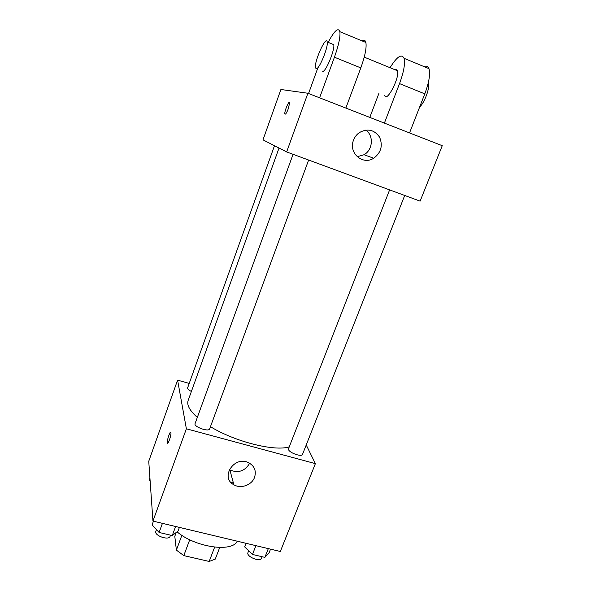 <?xml version="1.0" encoding="UTF-8"?>
<svg xmlns="http://www.w3.org/2000/svg" width="591" height="591" viewBox="0 0 591 591"><rect width="100%" height="100%" fill="white"/><g stroke="black" fill="none" stroke-linecap="round" stroke-linejoin="round"><path stroke-width="0.89" d="M214.636 547.155L209.184 561.45L183.801 555.606L176.377 550.103L174.796 536.31L176.207 532.484M209.184 561.45L215.272 559.108L219.719 547.48M189.726 539.746L183.801 555.606M181.865 535.313L176.377 550.103M177.064 531.819C195.104 547.303 232.078 552.651 237.294 541.216M306.227 444.964L315.38 463.64L280.333 551.484L152.951 521.085L148.747 461.261L177.588 380.131L189.209 383.441M230.896 482.367L233.401 483.01M279.026 148.046L188.115 400.565C186.616 404.975 189.689 410.582 197.328 417.394M210.462 426.687C235.218 441.839 274.527 451.635 289.258 446.855M315.38 463.64L186.379 428.793L177.588 380.131M293.07 154.31L195.06 423.636C193.486 426.776 208.845 432.272 209.657 428.874L308.635 160.043M274.483 145.718L187.606 387.903C187.428 388.908 188.692 390.09 191.403 391.441M404.709 195.458L302.489 454.442C301.853 457.175 289.716 453.046 288.578 449.707L288.504 448.791L389.609 189.896M186.379 428.793L152.951 521.085M254.551 477.365C251.84 485.093 240.84 489.06 233.881 484.783C219.889 477.594 234.058 455.595 248.309 462.546C254.44 465.826 256.524 470.761 254.551 477.365M167.556 443.28L167.305 442.77C166.854 440.11 170.459 429.842 170.91 432.516C171.545 434.769 167.785 445.703 167.334 442.932L167.305 442.77C166.913 440.539 169.757 431.637 170.688 432.161M249.668 463.241C244.955 471.153 238.365 473.398 229.884 469.978L229.308 469.623M307.904 93.252L442.253 145.689L420.12 201.139L286.65 151.939L262.995 139.845L280.895 89.492L307.904 93.252L286.65 151.939L262.995 139.845M270.545 549.15L269.141 552.681L264.857 557.372L252.468 554.454L244.652 546.867L246.041 543.306M268.321 548.618L264.857 557.372M255.91 545.656L252.468 554.454M248.678 550.775L247.954 552.622C246.011 556.537 260.254 562.462 261.51 558.251L262.116 556.722M179.398 527.401L178.046 531.05L172.254 535.557L159.112 532.461L152.094 524.889L153.431 521.203M175.601 526.492L172.254 535.557M162.436 523.353L159.112 532.461M156.482 529.625L155.861 531.331C153.911 535.564 168.863 540.824 170.09 536.34L170.526 535.15M150.136 480.993L149.043 479.877L149.892 477.498M353.558 140.082C354.748 136.994 356.661 134.512 359.298 132.628C367.484 128.166 374.229 129.651 379.533 137.075C383.071 145.578 381.129 152.626 373.711 158.218C362.652 165.591 348.165 152.759 353.558 140.082M420.12 201.139L286.65 151.939M357.193 156.726L364.041 154.739C372.862 149.9 373.94 135.62 365.799 130.079M288.356 108.596C286.569 113.14 285.401 114.883 284.84 113.834C284.278 111.219 289.272 99.635 289.62 102.79L288.356 108.596M289.398 102.361C288.305 101.637 284.345 111.662 284.847 113.834L285.076 114.262M384.719 95.432C386.603 103.152 400.018 77.355 397.433 70.735L396.162 69.553L395.202 69.827M369.796 117.41L378.994 93.142M384.394 123.105L399.523 83.612L424.789 93.858C429.088 82.319 430.484 73.912 428.97 68.637C428.047 66.251 426.414 65.579 424.087 66.613M390.045 67.714C396.923 56.603 401.592 53.471 404.052 58.302C405.315 63.518 403.808 71.954 399.523 83.612M319.598 97.811L334.432 57.209L360.805 67.906L345.853 108.057M360.805 67.906C365.061 56.064 366.752 47.583 365.873 42.471C365.275 40.181 364.004 39.649 362.039 40.882M409.548 132.923L424.789 93.858M419.603 107.141C424.663 102.509 430.204 87.372 428.29 83.375L428.194 83.154M322.723 71.363C325.707 72.265 335.097 49.629 333.738 44.65L332.053 43.956M334.432 57.209C338.665 45.234 340.482 36.731 339.869 31.685C338.288 27.134 334.388 30.695 328.153 42.36M317.581 68.6L308.561 93.504M316.259 68.785L315.483 67.758C313.998 61.752 326.225 34.662 327.222 41.976C328.485 46.933 319.147 69.642 316.259 68.785M229.884 469.978L233.881 484.783M373.711 158.218L364.041 154.739M397.433 70.735L364.241 57.142M327.222 41.976L333.738 44.65M404.052 58.302L428.97 68.637M339.869 31.685L365.873 42.471"/></g></svg>
